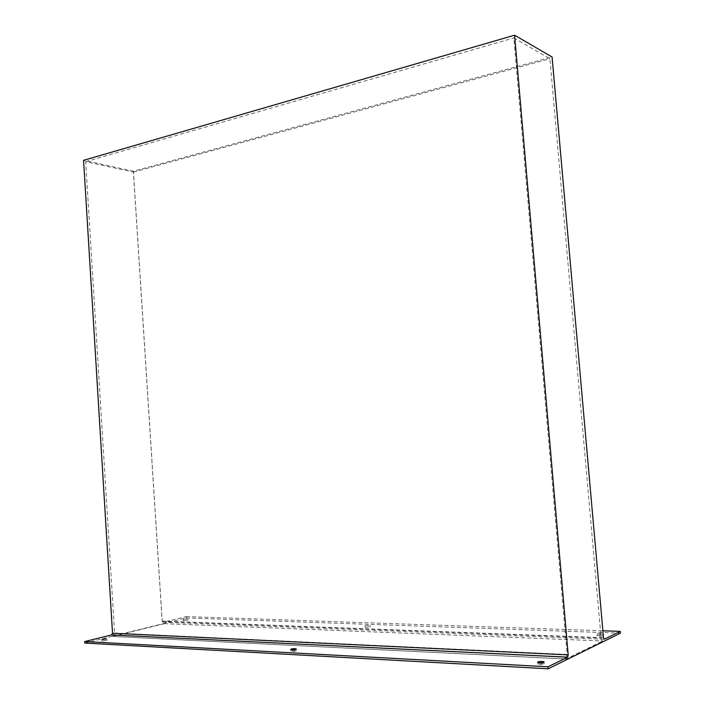 <?xml version="1.0" encoding="UTF-8"?>
<svg xmlns="http://www.w3.org/2000/svg" width="704" height="704" viewBox="0 0 704 704"><rect width="100%" height="100%" fill="white"/><g stroke="black" fill="none" stroke-linecap="round" stroke-linejoin="round"><path stroke-width="0.53" stroke-dasharray="3.52 2.64" d="M295.231 650.364C292.547 650.382 291.078 650.663 290.822 651.191L291.922 651.42C294.615 651.394 296.085 651.121 296.331 650.593L295.231 650.364M187.123 618.746L183.339 619.37L187.123 618.746M187.211 620.127L183.427 620.752L187.211 620.127M106.225 640.385L101.939 641.133L106.225 640.385M368.984 625.205L365.103 625.882L368.984 625.205M369.107 626.754L365.226 627.431L369.107 626.754M601.066 633.45C598.391 633.459 597.062 633.697 597.08 634.163L598.91 634.48C601.594 634.462 602.923 634.225 602.906 633.758L601.066 633.45M601.225 635.21C598.55 635.219 597.221 635.457 597.23 635.932L599.069 636.24C601.744 636.231 603.082 635.994 603.064 635.527L601.225 635.21M542.362 663.406C539.317 663.397 537.803 663.705 537.83 664.312L539.678 664.69C542.731 664.699 544.245 664.4 544.227 663.784L542.362 663.406M84.788 643.069L186.261 617.945L186.173 616.59L163.187 622.248L162.158 621.086L133.346 171.222L552.086 57.006M133.346 171.222L83.565 160.327M186.173 616.59L602.879 630.802M186.261 617.945L620.435 633.151M112.684 636.469L164.296 623.682L162.228 621.359L133.461 172.075L85.677 161.665L114.594 633.019L112.684 636.469L565.954 659.05L602.756 640.957C601.938 641.133 601.383 640.138 601.11 637.982L549.912 58.731L513.858 37.954L567.134 654.438L565.954 659.05M85.677 161.665L513.858 37.954M133.461 172.075L549.912 58.731M162.158 621.086L603.495 637.727M163.187 622.248L604.058 639.206M164.296 623.682L602.756 640.957M114.594 633.019L567.134 654.438M162.228 621.359L601.11 637.982M290.822 651.191L290.699 649.493M183.427 620.752L183.339 619.37M101.939 641.133L101.851 639.637M365.226 627.431L365.103 625.882M597.23 635.932L597.08 634.163M537.83 664.312L537.662 662.35M112.851 636.416L566.078 658.979M544.227 663.784L544.078 662.103M603.064 635.527L602.906 633.758M370.242 626.947L370.128 625.407M106.92 640.526L106.832 639.118M187.959 620.259L187.871 618.878M296.331 650.593L296.226 649.053"/><path stroke-width="1.06" d="M295.108 648.666C292.424 648.692 290.954 648.965 290.699 649.493L291.799 649.713C294.492 649.686 295.962 649.414 296.208 648.886L295.108 648.666M106.128 638.88L101.851 639.637L106.128 638.88M542.194 661.452C539.15 661.443 537.636 661.742 537.662 662.35L539.51 662.719C542.564 662.728 544.078 662.429 544.06 661.822L542.194 661.452M548.011 666.794L548.178 668.8L620.435 633.151L620.286 631.391L604.314 639.214L603.495 637.727L552.086 57.006L514.598 35.2L568.181 654.896L567.653 657.158L548.011 666.794L84.7 641.564L84.788 643.069L548.178 668.8M514.598 35.2L83.565 160.327L112.517 633.23L111.558 634.955L84.7 641.564M602.879 630.802L620.286 631.391M111.558 634.955L567.591 657.202M112.517 633.23L568.181 654.896M111.646 634.929L567.653 657.158"/></g></svg>
